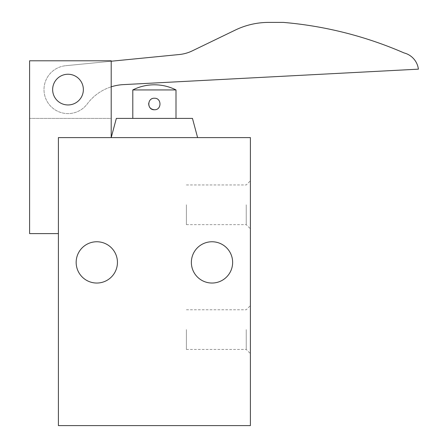 <?xml version="1.0" encoding="UTF-8"?>
<svg xmlns="http://www.w3.org/2000/svg" width="448" height="448" viewBox="0 0 448 448"><rect width="100%" height="100%" fill="white"/><g stroke="black" fill="none" stroke-linecap="round" stroke-linejoin="round"><path stroke-width="0.34" stroke-dasharray="2.24 1.68" d="M116.346 118.401L192.461 118.401M148.686 103.326C149.313 100.195 151.217 98.498 154.403 98.241C161.834 97.894 161.823 110.102 154.403 109.76M132.804 89.936L176.002 89.936M58.402 233.598L58.402 425.6L250.404 425.6L250.404 137.598L58.402 137.598L197.602 137.598L111.205 137.598L111.205 60.799L29.602 60.799L29.602 118.401L111.205 118.401L111.205 86.828A47.998 47.998 0 0 0 87.259 103.919A24.002 24.002 0 0 1 47.113 101.416A24.002 24.002 0 0 1 65.649 65.716A24.002 24.002 0 0 0 47.113 101.416A24.002 24.002 0 0 0 87.259 103.919A47.998 47.998 0 0 1 111.205 86.828L111.205 61.23L65.649 65.716L111.205 61.23L111.205 60.799L29.602 60.799L29.602 118.401L111.205 118.401L111.205 60.799L29.602 60.799L29.602 233.598L58.402 233.598L58.402 137.598L111.205 137.598M250.404 204.798L250.404 228.799L250.404 204.798M250.404 329.599L250.404 305.598L250.404 329.599M76.16 262.399A20.642 20.642 0 0 1 107.122 244.524A20.642 20.642 0 0 1 107.122 280.274A20.642 20.642 0 0 1 76.16 262.399M232.641 262.399A20.642 20.642 0 0 0 201.684 244.524A20.642 20.642 0 0 0 201.684 280.274A20.642 20.642 0 0 0 232.641 262.399M186.402 329.599L186.402 349.446L186.402 329.599M246.243 329.599L246.243 349.446L246.243 329.599M186.402 204.798L186.402 224.644L186.402 204.798M246.243 204.798L246.243 224.644L246.243 204.798M83.362 89.6A15.361 15.361 0 0 0 60.323 76.3A15.361 15.361 0 0 0 60.323 102.9A15.361 15.361 0 0 0 83.362 89.6A15.361 15.361 0 0 0 60.323 76.3A15.361 15.361 0 0 0 60.323 102.9A15.361 15.361 0 0 0 83.362 89.6A15.361 15.361 0 0 0 60.323 76.3A15.361 15.361 0 0 0 60.323 102.9A15.361 15.361 0 0 0 83.362 89.6M111.205 61.23L179.312 54.522A38.399 38.399 0 0 0 192.259 50.876L235.334 30.055A76.798 76.798 0 0 1 268.761 22.4L283.332 22.4A383.998 383.998 0 0 1 404.057 52.937A19.202 19.202 0 0 1 418.398 69.16L123.267 84.627A47.998 47.998 0 0 0 111.205 86.828M186.402 349.446L246.243 349.446L250.404 353.601M186.402 309.758L246.243 309.758L250.404 305.598M186.402 224.644L246.243 224.644L250.404 228.799M186.402 184.957L246.243 184.957L250.404 180.802"/><path stroke-width="0.67" d="M176.002 118.401L176.002 89.936A47.998 47.998 0 0 0 154.403 84.801C162.002 84.823 169.204 86.537 176.002 89.936L132.804 89.936L132.804 118.401M154.403 109.76C161.829 110.107 161.829 97.899 154.403 98.241C146.983 97.894 146.966 110.102 154.403 109.76C150.59 109.306 148.686 107.162 148.686 103.326M250.404 137.598L58.402 137.598L58.402 425.6L250.404 425.6L250.404 137.598M76.16 262.399A20.642 20.642 0 0 1 107.122 244.524A20.642 20.642 0 0 1 107.122 280.274A20.642 20.642 0 0 1 76.16 262.399M232.641 262.399A20.642 20.642 0 0 0 201.684 244.524A20.642 20.642 0 0 0 201.684 280.274A20.642 20.642 0 0 0 232.641 262.399M197.602 137.598L192.461 118.401L116.346 118.401L111.205 137.598L111.205 60.799L29.602 60.799L29.602 233.598L58.402 233.598M111.205 61.23L179.312 54.522A38.399 38.399 0 0 0 192.259 50.876L235.334 30.055A76.798 76.798 0 0 1 268.761 22.4L283.332 22.4A383.998 383.998 0 0 1 404.057 52.937A19.202 19.202 0 0 1 418.398 69.16L123.267 84.627A47.998 47.998 0 0 0 111.205 86.828M83.362 89.6A15.361 15.361 0 0 0 60.323 76.3A15.361 15.361 0 0 0 60.323 102.9A15.361 15.361 0 0 0 83.362 89.6M154.403 84.801A47.998 47.998 0 0 0 132.804 89.936"/></g></svg>
